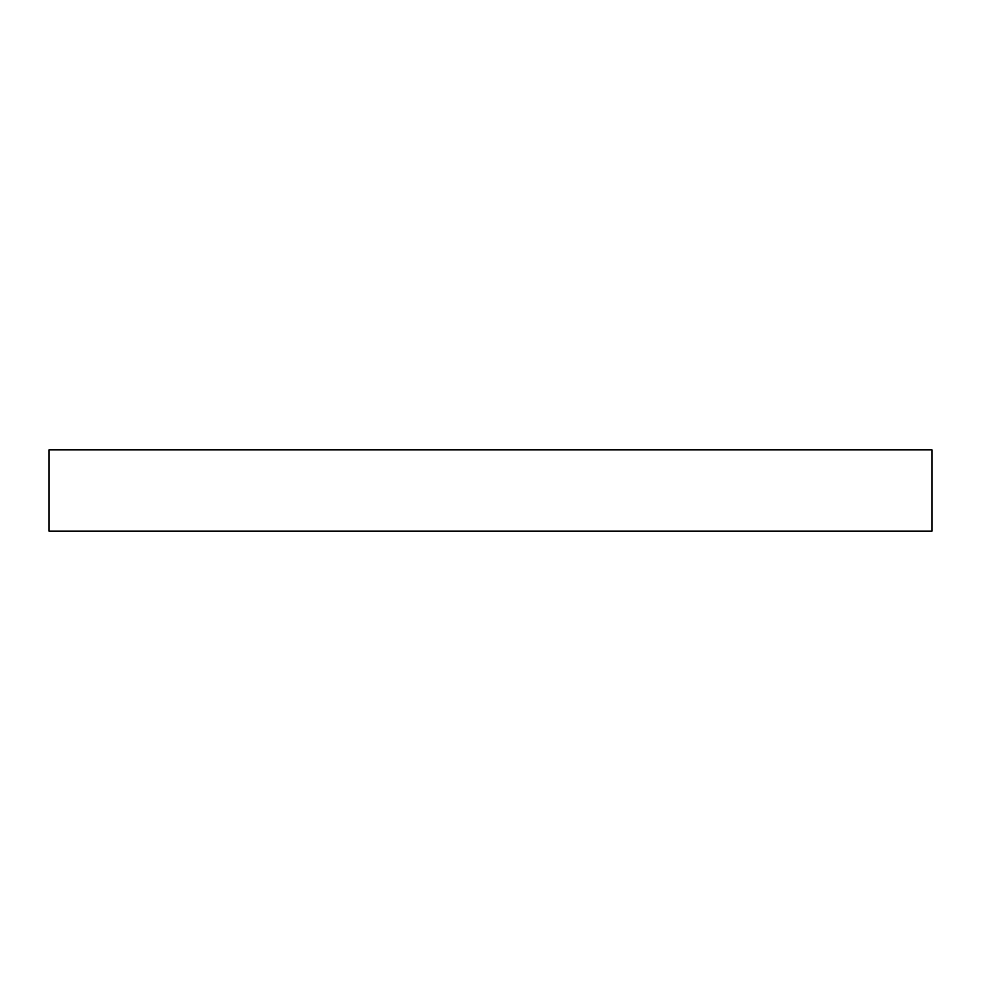 <?xml version="1.0" encoding="UTF-8"?>
<svg xmlns="http://www.w3.org/2000/svg" width="981" height="981" viewBox="0 0 981 981"><rect width="100%" height="100%" fill="white"/><g stroke="black" fill="none" stroke-linecap="round" stroke-linejoin="round"><path stroke-width="1.47" d="M49.05 449.887L49.05 531.113L931.95 531.113L931.95 449.887L49.05 449.887L49.05 531.113L931.95 531.113L931.95 449.887L49.05 449.887"/></g></svg>
